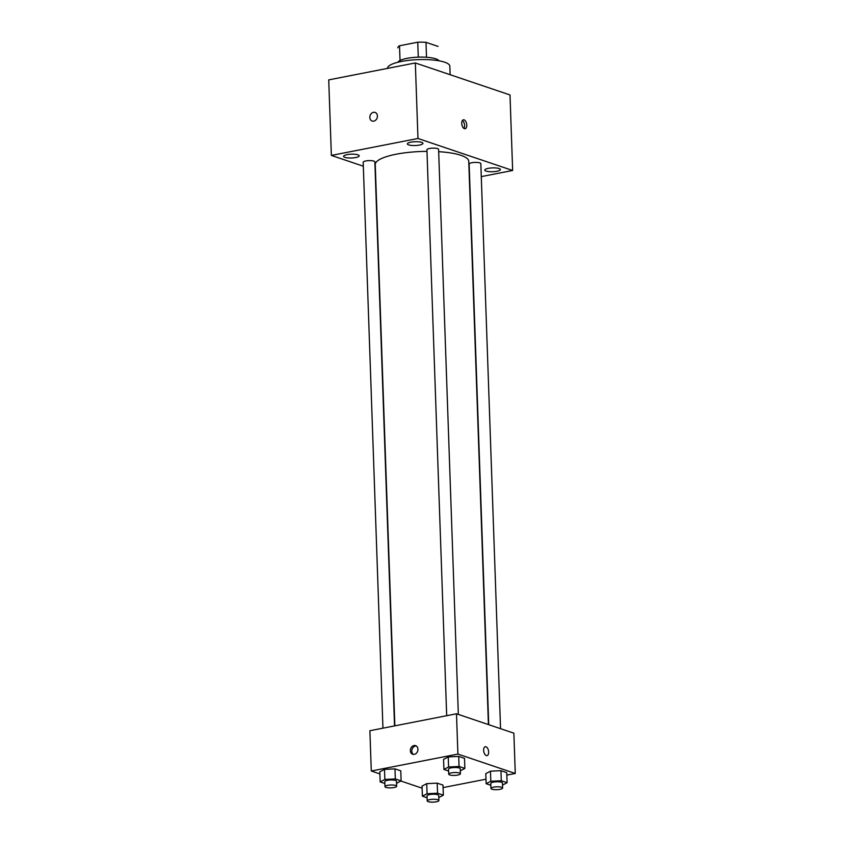 <?xml version="1.0" encoding="UTF-8"?>
<svg xmlns="http://www.w3.org/2000/svg" width="844" height="844" viewBox="0 0 844 844"><rect width="100%" height="100%" fill="white"/><g stroke="black" fill="none" stroke-linecap="round" stroke-linejoin="round"><path stroke-width="1.27" d="M400.035 60.494L399.518 45.766A20.129 4.937 178 0 0 397.851 47.834A20.129 4.937 178 0 0 397.851 47.844L397.851 47.834M399.518 45.766L417.748 42.2A20.129 4.937 178 0 1 425.998 42.337L438.068 46.42A20.129 4.937 178 0 0 438.068 46.431A20.129 4.937 178 0 0 438.068 46.42L438.068 46.431M426.515 57.265L425.998 42.337M397.883 62.245A20.794 5.106 -2 0 1 413.813 57.424A20.794 5.106 -2 0 1 435.81 58.848A20.794 5.106 -2 0 1 439.038 60.81M418.276 57.139L417.748 42.2M450.126 74.705L449.831 66.191A31.186 7.649 178 0 0 418.392 59.629A31.186 7.649 178 0 0 387.501 68.364L387.501 68.396M363.321 166.215L331.365 155.412L328.727 79.885L415.332 62.952L510.008 94.95L512.646 170.477L481.28 176.618M344.911 157.364A7.796 1.91 178 0 0 353.678 157.849A7.796 1.91 178 0 0 359.196 155.823A7.796 1.91 178 0 0 351.336 154.178A7.796 1.91 178 0 0 343.613 156.362A7.796 1.91 178 0 0 344.911 157.364M486.112 171.079A7.796 1.91 178 0 0 494.879 171.564A7.796 1.91 178 0 0 500.397 169.538A7.796 1.91 178 0 0 492.537 167.893A7.796 1.91 178 0 0 484.815 170.077A7.796 1.91 178 0 0 486.112 171.079M408.654 144.894A7.796 1.91 178 0 0 417.432 145.379A7.796 1.91 178 0 0 422.939 143.353A7.796 1.91 178 0 0 415.079 141.718A7.796 1.91 178 0 0 407.357 143.902A7.796 1.91 178 0 0 408.654 144.894M331.365 155.412L417.97 138.479L415.332 62.952M417.97 138.479L512.646 170.477M461.742 123.414A4.547 2.405 78.9 0 0 465.128 128.731A4.547 2.405 78.9 0 0 466.616 123.804A4.547 2.405 78.9 0 0 463.377 119.806A4.547 2.405 78.9 0 0 461.742 123.414M463.936 128.436A4.547 2.405 78.9 0 0 464.432 124.237A4.547 2.405 78.9 0 0 462.385 120.523M372.162 121.04A4.547 3.692 108.7 0 1 369.883 116.514A4.547 3.692 108.7 0 1 373.459 112.326A4.547 3.692 108.7 0 1 375.074 112.431A4.547 3.692 108.7 0 1 377.12 117.917A4.547 3.692 108.7 0 1 372.162 121.04A4.547 3.692 108.7 0 1 369.883 116.514A4.547 3.692 108.7 0 1 373.459 112.326A4.547 3.692 108.7 0 1 375.074 112.431M394.549 725.893L374.852 161.837A5.845 1.435 178 0 0 368.965 160.613A5.845 1.435 178 0 0 363.184 162.248L382.944 728.172M500.555 728.678L480.827 163.652A5.845 1.435 178 0 0 474.94 162.417A5.845 1.435 178 0 0 469.148 164.052L488.729 724.679M458.334 714.404L438.595 149.377A5.845 1.435 178 0 0 432.708 148.143A5.845 1.435 178 0 0 426.927 149.778L446.687 715.701M488.423 724.574L468.747 161.32A46.779 11.478 178 0 0 438.68 151.677M426.98 151.361A46.779 11.478 178 0 0 375.253 164.58L394.855 725.84M379.895 773.916L371.286 771.005L369.883 730.725L456.488 713.781L513.869 733.183L515.273 773.463L506.833 775.109M371.286 771.005L457.902 754.072L456.488 713.781M457.902 754.072L515.273 773.463M485.268 746.718A4.547 2.405 -101.1 0 1 488.655 752.025A4.547 2.405 -101.1 0 1 487.02 755.644A4.547 2.405 -101.1 0 1 483.791 751.635A4.547 2.405 -101.1 0 1 485.268 746.718A4.547 2.405 -101.1 0 1 488.655 752.025A4.547 2.405 -101.1 0 1 487.009 755.644M384.875 783.496L380.169 781.903L379.821 771.827L384.495 769.369L394.971 768.873L400.773 770.825L394.971 768.873L384.495 769.369L384.853 779.445L395.33 778.938L401.122 780.9L396.553 783.295M490.849 785.3L486.144 783.707L485.785 773.642L490.469 771.184L500.946 770.678L506.738 772.64L500.946 770.678L490.469 771.184L490.818 781.249L501.294 780.753L507.096 782.704L502.528 785.11M422.116 788.19L400.9 781.016M485.986 779.191L443.089 787.579M448.618 771.026L443.912 769.443L443.564 759.368L448.238 756.91L458.714 756.403L464.517 758.366L458.714 756.403L448.238 756.91L448.597 766.974L459.073 766.479L464.865 768.43L460.307 770.836M427.106 797.77L422.401 796.177L422.042 786.102L426.726 783.643L437.203 783.137L442.994 785.099L437.203 783.137L426.726 783.643L427.075 793.719L437.551 793.212L443.353 795.175L438.785 797.569M414.003 745.547A4.547 3.692 108.7 0 1 415.607 745.642A4.547 3.692 108.7 0 1 417.653 751.128A4.547 3.692 108.7 0 1 412.695 754.262A4.547 3.692 108.7 0 1 410.416 749.725A4.547 3.692 108.7 0 1 414.003 745.547M413.454 754.409A4.547 3.692 108.7 0 1 411.956 749.746A4.547 3.692 108.7 0 1 415.448 746.033A4.547 3.692 108.7 0 1 416.303 745.98M422.401 796.177L427.075 793.719M438.891 800.502L438.711 795.47A5.845 1.435 178 0 0 432.824 794.246A5.845 1.435 178 0 0 427.032 795.881L427.212 800.914A5.845 1.435 178 0 0 430.313 802.064A5.845 1.435 178 0 0 436.274 801.8A5.845 1.435 178 0 0 438.891 800.502A5.845 1.435 178 0 0 433.004 799.279A5.845 1.435 178 0 0 427.212 800.914M437.551 793.212L437.203 783.137M443.353 795.175L442.994 785.099M422.042 786.102L426.726 783.643M380.169 781.903L384.853 779.445M396.659 786.228L396.49 781.196A5.845 1.435 178 0 0 390.593 779.972A5.845 1.435 178 0 0 384.811 781.607L384.98 786.64A5.845 1.435 178 0 0 388.082 787.79A5.845 1.435 178 0 0 394.042 787.526A5.845 1.435 178 0 0 396.659 786.228A5.845 1.435 178 0 0 390.772 785.004A5.845 1.435 178 0 0 384.98 786.64M395.33 778.938L394.971 768.873M401.122 780.9L400.773 770.825M379.821 771.827L384.495 769.369M486.144 783.707L490.818 781.249M502.634 788.043L502.454 783.01A5.845 1.435 178 0 0 496.567 781.776A5.845 1.435 178 0 0 490.775 783.411L490.955 788.444A5.845 1.435 178 0 0 494.056 789.604A5.845 1.435 178 0 0 500.017 789.33A5.845 1.435 178 0 0 502.634 788.043A5.845 1.435 178 0 0 496.747 786.808A5.845 1.435 178 0 0 490.955 788.444M501.294 780.753L500.946 770.678M507.096 782.704L506.738 772.64M485.785 773.642L490.469 771.184M443.912 769.443L448.597 766.974M460.402 773.769L460.233 768.736A5.845 1.435 178 0 0 454.336 767.502A5.845 1.435 178 0 0 448.554 769.137L448.723 774.18A5.845 1.435 178 0 0 451.825 775.33A5.845 1.435 178 0 0 457.786 775.056A5.845 1.435 178 0 0 460.402 773.769A5.845 1.435 178 0 0 454.515 772.534A5.845 1.435 178 0 0 448.723 774.18M459.073 766.479L458.714 756.403M464.865 768.43L464.517 758.366M443.564 759.368L448.238 756.91"/></g></svg>

